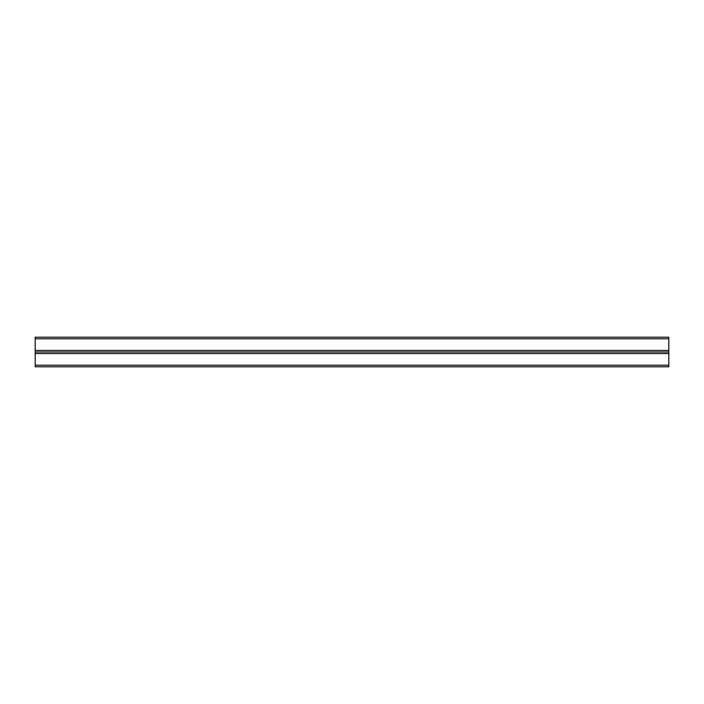<?xml version="1.0" encoding="UTF-8"?>
<svg xmlns="http://www.w3.org/2000/svg" width="704" height="704" viewBox="0 0 704 704"><rect width="100%" height="100%" fill="white"/><g stroke="black" fill="none" stroke-linecap="round" stroke-linejoin="round"><path stroke-width="1.06" d="M35.2 365.2L35.2 352L668.8 352L668.8 366.784L35.2 366.784L35.2 365.2L668.8 365.2M35.2 338.8L35.2 352L668.8 352L668.8 337.216L35.2 337.216L35.2 338.8L668.8 338.8M35.2 353.584L668.8 353.584M35.2 350.416L668.8 350.416"/></g></svg>
